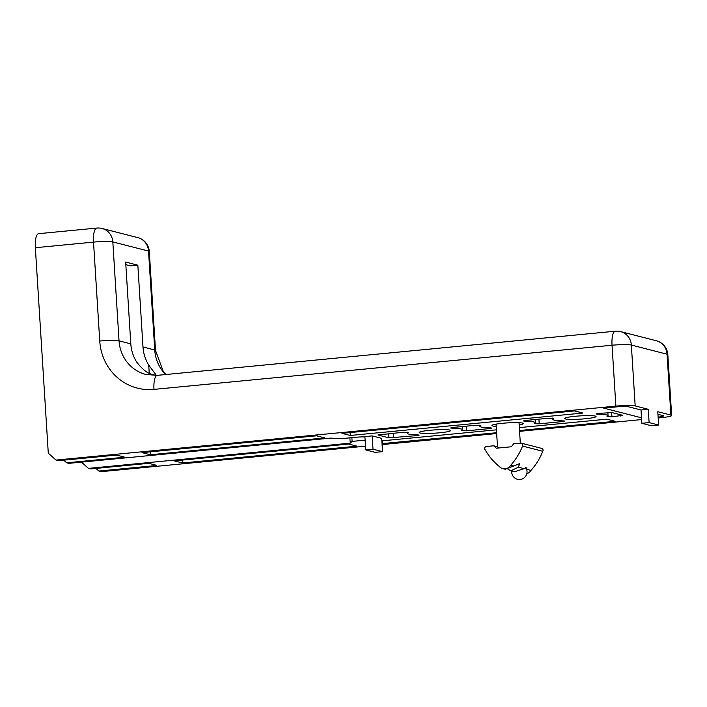 <?xml version="1.0" encoding="UTF-8"?>
<svg xmlns="http://www.w3.org/2000/svg" width="707" height="707" viewBox="0 0 707 707"><rect width="100%" height="100%" fill="white"/><g stroke="black" fill="none" stroke-linecap="round" stroke-linejoin="round"><path stroke-width="1.06" d="M165.677 374.533A38.328 36.304 104.4 0 1 154.753 349.992L142.991 346.978C143.441 353.58 145.359 359.616 148.735 365.095L156.45 375.488M156.22 375.426L151.51 374.224C146.844 372.916 141.895 368.842 136.654 362.002C133.199 356.505 131.255 350.46 130.804 343.858L119.041 340.845A15.333 1.591 176.4 0 0 99.74 341.03L93.518 242.112L35.35 247.715L48.279 453.16L56.021 460.071L615.877 406.118A15.333 1.591 -3.6 0 1 635.178 405.933L648.275 409.291L649.114 422.6L641.841 423.307L641.002 409.989L648.275 409.291M142.991 346.978L137.847 265.187L130.662 265.903L125.819 264.665M365.731 449.908L375.258 452.356L382.531 451.649L381.692 438.331L372.165 435.892L373.004 449.21L365.731 449.908L364.9 436.599L372.165 435.892M407.179 433.276A27.785 2.89 -3.6 0 0 417.59 434.867L419.189 435.088L416.547 435.636L388.983 437.872L377.927 434.973L403.308 432.242L408.133 432.445A27.785 2.89 -3.6 0 0 407.179 433.276L407.099 432.092M451.914 427.594L451.959 428.186L450.633 427.974L453.275 427.426L476.014 425.234L480.84 425.437A27.785 2.89 -3.6 0 0 479.885 426.268A27.785 2.89 -3.6 0 0 490.296 427.859L491.895 428.08L489.262 428.628L466.514 430.819L461.591 430.651A27.785 2.89 -3.6 0 0 462.643 429.785L462.44 426.542M451.959 428.186A27.785 2.89 -3.6 0 1 462.643 429.785M524.621 420.585L524.665 421.178L523.348 420.965L525.981 420.418L548.72 418.226L553.546 418.429A27.785 2.89 -3.6 0 0 552.591 419.26A27.785 2.89 -3.6 0 0 563.002 420.851L564.601 421.072L561.968 421.619L539.22 423.811L534.298 423.652A27.785 2.89 -3.6 0 0 535.349 422.777L535.146 419.534M524.665 421.178A27.785 2.89 -3.6 0 1 535.349 422.777M597.282 413.586L597.327 414.169L596.054 413.957L598.688 413.409L611.979 412.552L622.84 415.327L611.926 416.803L606.995 416.644A27.785 2.89 -3.6 0 0 608.055 415.769L607.852 412.535M597.327 414.169A27.785 2.89 -3.6 0 1 608.055 415.769M519.336 427.611L606.836 419.18L615.108 421.292L519.512 430.51M496.614 432.719L382.027 443.616M381.851 440.859L496.429 429.821M348.719 444.049L356.991 446.17L182.494 462.988L174.222 460.867L348.719 444.049M430.015 430.271A15.757 1.635 -3.6 0 1 450.633 430.536A15.757 1.635 -3.6 0 1 435.017 433.161A15.757 1.635 -3.6 0 1 419.189 432.516A15.757 1.635 -3.6 0 1 430.015 430.271M496.217 426.356A15.757 1.635 -3.6 0 1 491.895 425.508A15.757 1.635 -3.6 0 1 502.73 423.263A15.757 1.635 -3.6 0 1 523.339 423.528A15.757 1.635 -3.6 0 1 519.168 424.916M575.436 416.264A15.757 1.635 -3.6 0 1 596.045 416.52A15.757 1.635 -3.6 0 1 580.429 419.145A15.757 1.635 -3.6 0 1 564.601 418.5A15.757 1.635 -3.6 0 1 575.436 416.264M316.515 435.804L324.796 437.925L150.291 454.742L142.019 452.621L316.515 435.804M574.632 410.926L582.904 413.047L350.239 435.468L341.967 433.347L574.632 410.926M670.89 415.08A15.333 1.591 -3.6 0 1 671.65 415.522L667.823 354.649A15.333 1.591 176.4 0 0 667.063 354.207L670.89 415.08L657.793 411.73L658.632 425.04L649.114 422.6M657.961 414.329L663.025 415.628A9.58 0.999 -3.6 0 1 663.502 415.902A9.58 0.999 -3.6 0 1 658.137 417.139M641.496 417.802L603.716 408.125L616.442 406.896A9.58 0.999 -3.6 0 1 628.505 406.79L641.002 409.989M122.983 456.713L123.027 457.367L124.246 457.04L117.168 455.228L114.755 455.246L58.407 460.681L56.021 460.071M123.027 457.367L66.679 462.802L68.818 463.35L330.567 438.119L341.393 438.649L356.319 437.226A7.742 0.804 -3.6 0 1 364.918 436.97M349.877 437.836L350.212 443.156L352.104 441.398L365.121 440.143M350.212 443.156L88.463 468.379L81.455 462.131M155.186 464.967L155.231 465.613L156.45 465.286L149.371 463.474L146.959 463.5L90.611 468.927L88.463 468.379M155.231 465.613L98.883 471.048L101.26 471.657L365.501 446.188M671.65 415.522A15.333 1.591 -3.6 0 1 661.107 417.704L658.19 417.987M641.603 419.578L519.565 431.341M496.668 433.55L382.089 444.588M352.104 441.398L351.865 437.642M137.847 265.187L125.66 262.058L130.804 343.858M658.632 425.04L651.359 425.747L641.841 423.307M382.257 440.823L382.443 443.722M350.053 432.569L350.239 435.468M182.309 460.089L182.494 462.988M150.114 451.844L150.291 454.742M95.931 468.414L98.883 471.048M63.727 460.169L66.679 462.802M382.531 451.649L373.004 449.21M102.082 228.476L137.794 237.623A15.333 14.52 -75.6 0 1 148.532 251.073L154.753 349.992A15.333 1.591 176.4 0 1 155.513 350.433L149.292 251.515A15.333 1.591 176.4 0 0 148.532 251.073L112.82 241.927A15.333 14.52 -75.6 0 0 102.082 228.476A15.333 15.333 0 0 0 96.806 228.069L38.638 233.672A15.333 4.649 84.5 0 0 35.35 247.715M508.033 469.342L510.984 470.729L518.39 467.177L519.68 463.642L505.24 469.254L502.757 468.617A7.662 7.264 104.4 0 1 499.142 466.337A61.323 58.089 104.4 0 1 485.099 449.687A1.918 1.812 104.4 0 1 486.354 446.497L493.627 445.799L496.341 448.22L511.249 446.78L513.627 443.872L520.891 443.174A1.918 1.812 104.4 0 1 522.535 446.082A61.323 58.089 104.4 0 1 510.746 465.224A7.662 7.264 104.4 0 1 502.757 468.617M526.556 469.165L526.901 467.769L514.758 471.693L510.984 470.729M523.551 468.502L518.39 467.177M521.492 443.218L541.73 448.397A1.918 1.812 104.4 0 1 542.773 451.26A61.323 58.089 104.4 0 1 530.984 470.402A7.662 7.264 104.4 0 1 526.821 473.69M530.984 470.402L526.6 469.28M542.773 451.26L522.535 446.082M513.812 466.01L510.746 465.224M498.347 448.026L497.56 446.806L493.627 445.799M148.735 365.095L149.248 373.296M620.613 331.61L656.326 340.756A15.333 14.52 -75.6 0 1 667.063 354.207L631.351 345.06A15.333 14.52 -75.6 0 0 620.613 331.61A15.333 15.333 0 0 0 615.337 331.203L157.281 375.346L145.889 374.471A38.328 36.304 104.4 0 1 119.041 340.845L112.82 241.927A15.333 1.591 176.4 0 0 93.518 242.112A15.333 4.649 84.5 0 1 96.806 228.069M416.503 434.84L416.547 435.636M388.717 433.647L388.983 437.872M393.516 433.179L393.808 437.827M489.209 427.832L489.262 428.628M466.222 426.18L466.514 430.819M561.915 420.824L561.968 421.619M538.928 419.171L539.22 423.811M620.313 414.682L620.393 415.99M611.661 412.49L611.926 416.803M157.281 375.346A15.333 4.649 84.5 0 0 153.985 389.389L612.041 345.237L615.877 406.118M153.985 389.389A53.661 50.824 104.4 0 1 99.74 341.03M615.337 331.203A15.333 4.649 84.5 0 0 612.041 345.237A15.333 1.591 176.4 0 1 631.351 345.06L635.178 405.933M479.885 426.268L479.814 425.084M552.591 419.26L552.521 418.076M667.823 354.649A15.333 15.333 0 0 0 656.326 340.756M155.513 350.433L163.273 371.431L165.951 374.507M149.292 251.515A15.333 15.333 0 0 0 137.794 237.623M520.317 443.227L519.026 422.68M497.498 446.789L496.075 424.129M511.771 470.933A7.662 7.662 0 0 0 521.315 479.275A7.662 7.662 0 0 0 525.566 467.336"/></g></svg>
